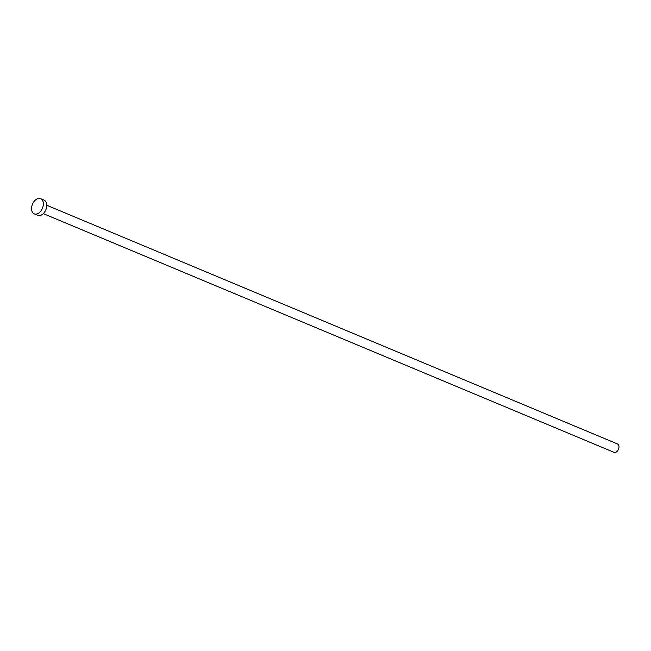 <?xml version="1.0" encoding="UTF-8"?>
<svg xmlns="http://www.w3.org/2000/svg" width="651" height="651" viewBox="0 0 651 651"><rect width="100%" height="100%" fill="white"/><g stroke="black" fill="none" stroke-linecap="round" stroke-linejoin="round"><path stroke-width="0.98" d="M617.392 443.925A4.524 2.962 112.7 0 1 617.506 443.966A4.524 2.962 112.7 0 1 617.612 444.015A4.524 2.962 112.7 0 1 618.45 449.369A4.524 2.962 112.7 0 1 614.007 452.323A4.524 2.962 112.7 0 1 613.901 452.274M43.869 200.044A8.235 5.379 112.7 0 1 44.073 200.117A8.235 5.379 112.7 0 1 44.268 200.207A8.235 5.379 112.7 0 1 45.798 209.939A8.235 5.379 112.7 0 1 37.717 215.31A8.235 5.379 112.7 0 1 37.522 215.221M40.818 198.767A8.235 5.379 112.7 0 1 42.348 208.499A8.235 5.379 112.7 0 1 34.275 213.87A8.235 5.379 112.7 0 1 34.072 213.78A8.235 5.379 112.7 0 1 32.55 204.048A8.235 5.379 112.7 0 1 40.622 198.677A8.235 5.379 112.7 0 1 40.818 198.767M614.007 452.323L43.291 213.626M37.717 215.31L34.275 213.87M44.073 200.117L40.622 198.677M617.506 443.966L46.791 205.268"/></g></svg>
